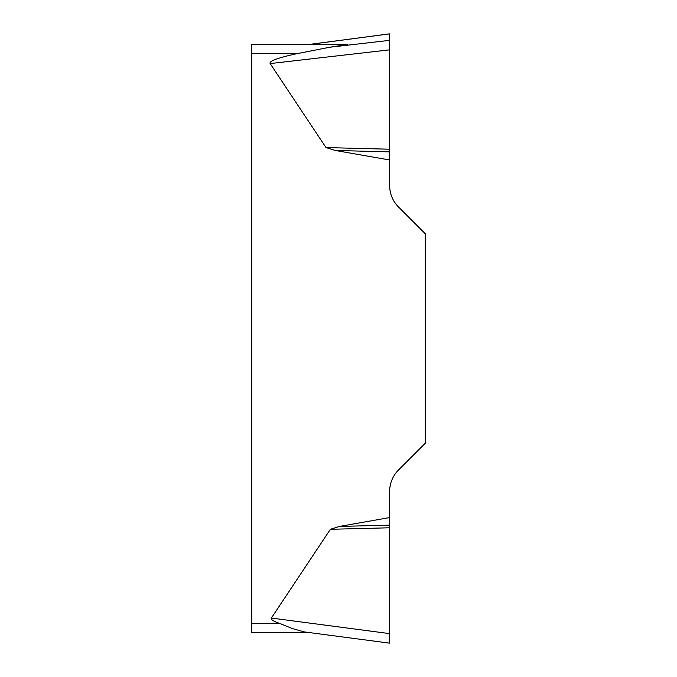 <?xml version="1.0" encoding="UTF-8"?>
<svg xmlns="http://www.w3.org/2000/svg" width="677" height="677" viewBox="0 0 677 677"><rect width="100%" height="100%" fill="white"/><g stroke="black" fill="none" stroke-linecap="round" stroke-linejoin="round"><path stroke-width="1.02" d="M308.653 632.487L251.776 632.487L251.776 623.458L279.779 623.458A95.982 9.029 -172.5 0 1 271.375 618.059L330.368 529.296L339.465 526.427L389.664 517.575L389.664 643.15M389.664 43.379L389.664 185.676A30.101 30.101 0 0 0 398.482 206.95L425.224 233.7L425.224 443.3L398.482 470.05A30.101 30.101 0 0 0 389.664 491.324L389.664 517.575M389.664 159.992L335.233 150.463L325.984 147.569L270.165 63.579A96.769 9.029 173.4 0 1 297.635 53.542L251.776 53.542L251.776 44.513L347.276 44.513L329.674 47.246L297.635 53.542M251.776 623.458L251.776 53.542M279.779 623.458L292.244 628.527L304.075 631.878L389.571 643.142M389.664 33.884L389.664 49.836L389.664 33.884L308.915 44.513M270.165 63.579L389.664 49.836L389.664 149.219L325.984 147.569M389.664 151.868L335.233 150.463M389.664 527.781L330.368 529.296M389.664 525.14L339.465 526.427M329.674 47.246L389.664 40.349M271.375 618.059L389.664 633.621M389.571 33.858L308.653 44.513"/></g></svg>
